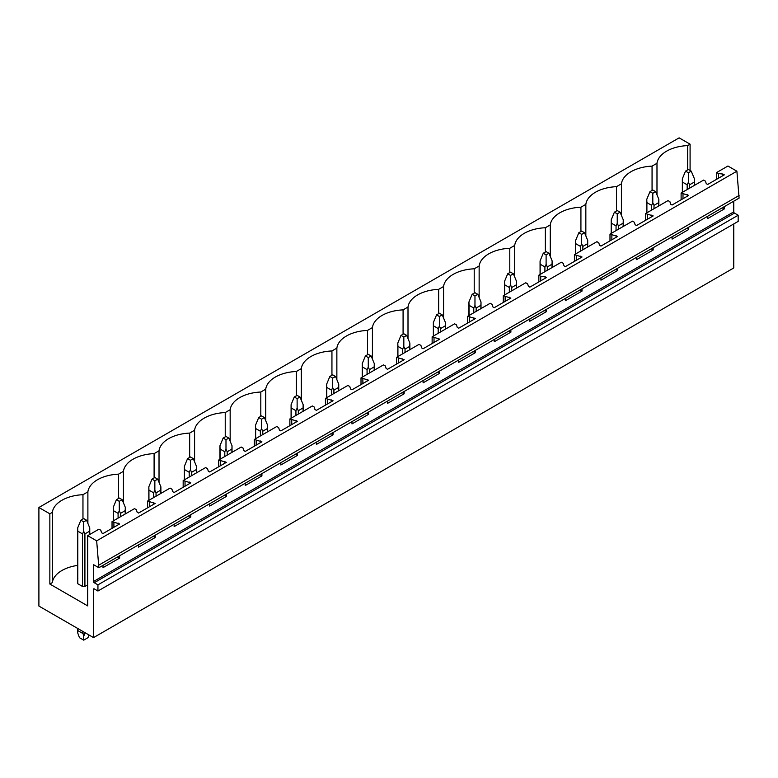 <?xml version="1.0" encoding="UTF-8"?>
<svg xmlns="http://www.w3.org/2000/svg" width="778" height="778" viewBox="0 0 778 778"><rect width="100%" height="100%" fill="white"/><g stroke="black" fill="none" stroke-linecap="round" stroke-linejoin="round"><path stroke-width="1.17" d="M93.535 589.296L94.245 588.888A1.002 0.584 60 0 0 93.535 589.296L93.535 637.6L38.9 606.062L38.9 507.489L679.136 137.852L690.086 144.173L687.626 145.603A33.201 19.168 0 0 0 656.982 163.292L652.061 166.132A33.201 19.168 0 0 0 621.408 183.832L616.487 186.671A33.201 19.168 0 0 0 585.844 204.361L580.923 207.201A33.201 19.168 0 0 0 550.27 224.9L545.349 227.74A33.201 19.168 0 0 0 514.705 245.43L509.785 248.279A33.201 19.168 0 0 0 479.141 265.969L474.21 268.809A33.201 19.168 0 0 0 443.567 286.508L438.646 289.348A33.201 19.168 0 0 0 408.003 307.038L403.082 309.877A33.201 19.168 0 0 0 372.429 327.577L367.508 330.417A33.201 19.168 0 0 0 336.864 348.106L331.943 350.956A33.201 19.168 0 0 0 301.29 368.646L296.369 371.485A33.201 19.168 0 0 0 265.726 389.185L260.805 392.024A33.201 19.168 0 0 0 230.162 409.714L225.241 412.554A33.201 19.168 0 0 0 194.588 430.253L189.667 433.093A33.201 19.168 0 0 0 159.023 450.783L154.102 453.623A33.201 19.168 0 0 0 123.449 471.322L118.528 474.162A33.201 19.168 0 0 0 87.885 491.852L82.964 494.701A33.201 19.168 0 0 0 52.32 512.391L49.85 513.811L38.9 507.489M94.245 588.888L97.94 591.027L738.176 221.39L738.176 215.234L97.94 584.861L94.245 582.732A1.002 0.584 60 0 1 93.535 581.497L93.535 564.663L98.864 567.736L739.1 198.108L736.892 171.199L96.667 540.836L87.7 535.663L87.7 605.897L49.85 584.045L49.85 513.811M736.892 171.199L727.936 166.025L716.694 172.512L718.561 173.601L722.879 174.039L724.308 174.856L707.659 184.464L706.239 183.647L705.471 181.157L703.604 180.078L681.12 193.051L688.734 195.395L672.085 205.003L670.665 204.186L669.907 201.687L668.03 200.607L645.555 213.59L653.17 215.924L636.521 225.542L635.101 224.716L634.333 222.226L632.465 221.147L609.991 234.12L617.596 236.463L600.956 246.072L599.527 245.255L598.768 242.755L596.901 241.676L574.417 254.659L582.032 257.003L565.382 266.611L563.962 265.784L563.204 263.295L561.327 262.215L538.853 275.188L540.72 276.278L545.038 276.715L546.457 277.532L529.818 287.14L528.388 286.323L527.63 283.834L525.763 282.754L503.278 295.728L510.893 298.071L494.244 307.68L492.824 306.863L492.066 304.363L490.189 303.284L467.714 316.267L475.329 318.601L458.68 328.219L457.26 327.392L456.491 324.903L454.624 323.823L432.14 336.796L439.755 339.14L423.106 348.748L421.686 347.931L420.927 345.432L419.06 344.353L396.576 357.335L404.19 359.679L387.541 369.287L386.121 368.461L385.353 365.971L383.486 364.892L361.011 377.865L368.616 380.209L351.977 389.817L350.547 389L349.789 386.51L347.922 385.421L325.437 398.404L333.052 400.748L316.403 410.356L314.983 409.539L314.224 407.04L312.348 405.96L289.873 418.943L297.478 421.277L280.839 430.895L279.409 430.069L278.65 427.579L276.783 426.5L254.299 439.473L261.914 441.816L245.264 451.425L243.845 450.608L243.086 448.109L241.209 447.029L218.735 460.012L226.349 462.356L209.7 471.964L208.28 471.137L207.512 468.648L205.645 467.568L194.403 474.055L183.17 480.541L190.775 482.885L174.136 492.493L172.706 491.677L171.948 489.187L170.081 488.098L147.596 501.081L155.211 503.424L138.562 513.033L137.142 512.206L136.383 509.716L134.506 508.637L123.264 515.124L112.032 521.62L119.637 523.954L102.997 533.572L101.568 532.745L100.809 530.256L98.942 529.176L87.7 535.663M98.864 567.736L96.667 540.836M739.1 195.472L98.864 565.11M688.734 227.186L688.734 229.481L672.085 239.089L672.085 236.794M653.17 247.715L653.17 250.02L636.521 259.628L636.521 257.324M617.596 268.254L617.596 270.55L600.956 280.168L600.956 277.863M582.032 288.784L582.032 291.089L565.382 300.697L565.382 298.402M546.457 309.323L546.457 311.618L529.818 321.236L529.818 318.931M510.893 329.862L510.893 332.157L494.244 341.766L494.244 339.471M475.329 350.392L475.329 352.697L458.68 362.305L458.68 360M439.755 370.931L439.755 373.226L423.106 382.834L423.106 380.539M404.19 391.46L404.19 393.765L387.541 403.374L387.541 401.078M368.616 412L368.616 414.295L351.977 423.913L351.977 421.608M333.052 432.539L333.052 434.834L316.403 444.442L316.403 442.147M297.478 453.068L297.478 455.373L280.839 464.981L280.839 462.677M261.914 473.608L261.914 475.903L245.264 485.511L245.264 483.216M226.349 494.137L226.349 496.442L209.7 506.05L209.7 503.755M190.775 514.676L190.775 516.971L174.136 526.589L174.136 524.284M155.211 535.206L155.211 537.51L138.562 547.119L138.562 544.824M119.637 555.745L119.637 558.05L102.997 567.658L102.997 565.353M738.176 215.234L734.481 213.094A1.002 0.584 60 0 1 733.761 211.859L733.761 201.181M724.308 206.647L724.308 208.951L707.659 218.56L707.659 216.255M97.94 591.027L97.94 584.861M733.761 223.938L733.761 267.963L93.535 637.6M690.086 144.173L690.086 170.46M77.683 565.402A33.201 19.168 0 0 0 52.32 582.625L49.85 584.045M87.7 584.861L84.909 586.476A6.039 3.482 0 0 1 82.517 586.476L77.8 583.753A6.039 3.482 0 0 1 77.683 583.062L77.683 527.892L77.8 531.18L82.517 533.903L82.517 586.476M687.626 145.603L687.626 169.915M656.982 194.84L656.982 163.292M716.694 172.512L716.694 179.251M112.032 521.62L112.032 528.35M147.596 501.081L147.596 507.82M183.17 480.541L183.17 487.281M218.735 460.012L218.735 466.742M254.299 439.473L254.299 446.212M289.873 418.943L289.873 425.673M325.437 398.404L325.437 405.144M361.011 377.865L361.011 384.604M396.576 357.335L396.576 364.065M432.14 336.796L432.14 343.536M467.714 316.267L467.714 322.996M503.278 295.728L503.278 302.467M538.853 275.188L538.853 281.928M574.417 254.659L574.417 261.389M609.991 234.12L609.991 240.859M645.555 213.59L645.555 220.32M681.12 193.051L681.12 199.79M652.061 166.132L652.061 190.445M718.561 173.601L718.561 178.172M722.879 174.039L722.879 175.682M722.879 207.463L724.308 208.951M721.916 208.027L722.879 208.125M621.408 215.37L621.408 183.832M616.487 186.671L616.487 210.984M682.996 194.13L682.996 198.711M687.314 194.568L687.314 196.212M687.314 228.003L688.734 229.481M686.342 228.567L687.314 228.664M585.844 235.909L585.844 204.361M580.923 207.201L580.923 231.523M647.422 214.67L647.422 219.24M651.74 215.107L651.74 216.751M651.74 248.542L653.17 250.02M650.778 249.096L651.74 249.193M550.27 256.439L550.27 224.9M545.349 227.74L545.349 252.053M611.858 235.199L611.858 239.78M616.176 235.646L616.176 237.28M616.176 269.071L617.596 270.55M615.204 269.635L616.176 269.733M514.705 276.978L514.705 245.43M509.785 248.279L509.785 272.592M576.284 255.738L576.284 260.309M580.612 256.176L580.612 257.819M580.612 289.611L582.032 291.089M579.639 290.165L580.612 290.262M479.141 297.517L479.141 265.969M474.21 268.809L474.21 293.121M540.72 276.278L540.72 280.848M545.038 276.715L545.038 278.359M545.038 310.14L546.457 311.618M544.075 310.704L545.038 310.801M443.567 318.046L443.567 286.508M438.646 289.348L438.646 313.66M505.155 296.807L505.155 301.387M509.473 297.245L509.473 298.888M509.473 330.679L510.893 332.157M508.501 331.234L509.473 331.34M408.003 338.586L408.003 307.038M403.082 309.877L403.082 334.19M469.581 317.346L469.581 321.917M473.899 317.784L473.899 319.427M473.899 351.218L475.329 352.697M472.936 351.773L473.899 351.87M372.429 359.115L372.429 327.577M367.508 330.417L367.508 354.729M434.017 337.876L434.017 342.456M438.335 338.313L438.335 339.957M438.335 371.748L439.755 373.226M437.362 372.312L438.335 372.409M336.864 379.654L336.864 348.106M331.943 350.956L331.943 375.268M398.443 358.415L398.443 362.986M402.761 358.853L402.761 360.496M402.761 392.287L404.19 393.765M401.798 392.841L402.761 392.939M301.29 400.193L301.29 368.646M296.369 371.485L296.369 395.798M362.879 378.944L362.879 383.525M367.197 379.392L367.197 381.035M367.197 412.817L368.616 414.295M366.224 413.381L367.197 413.478M265.726 420.723L265.726 389.185M260.805 392.024L260.805 416.337M327.314 399.484L327.314 404.064M331.632 399.921L331.632 401.565M331.632 433.356L333.052 434.834M330.66 433.91L331.632 434.017M230.162 441.262L230.162 409.714M225.241 412.554L225.241 436.866M291.74 420.023L291.74 424.594M296.058 420.46L296.058 422.104M296.058 453.895L297.478 455.373M295.095 454.449L296.058 454.546M194.588 461.792L194.588 430.253M189.667 433.093L189.667 457.406M256.176 440.552L256.176 445.133M260.494 440.99L260.494 442.633M260.494 474.424L261.914 475.903M259.521 474.988L260.494 475.086M159.023 482.331L159.023 450.783M154.102 453.623L154.102 477.945M220.602 461.091L220.602 465.662M224.92 461.529L224.92 463.173M224.92 494.964L226.349 496.442M223.957 495.518L224.92 495.615M123.449 502.87L123.449 471.322M118.528 474.162L118.528 498.474M185.038 481.621L185.038 486.201M189.355 482.068L189.355 483.712M189.355 515.493L190.775 516.971M188.383 516.057L189.355 516.154M87.885 523.4L87.885 491.852M82.964 494.701L82.964 519.014M149.464 502.16L149.464 506.741M153.781 502.598L153.781 504.241M153.781 536.032L155.211 537.51M152.819 536.587L153.781 536.694M52.32 582.625L52.32 512.391M113.899 522.699L113.899 527.27M118.217 523.137L118.217 524.78M118.217 556.571L119.637 558.05M117.254 557.126L118.217 557.223M691.224 171.121L688.384 169.478L685.535 171.121L688.384 172.765L691.224 171.121L694.414 178.794L694.414 185.378M694.414 178.794L694.297 182.081L689.58 184.804L688.384 182.285L687.178 184.804L687.178 189.55M688.384 172.765L688.384 182.285M685.535 171.121L682.345 178.794L682.462 182.081L687.178 184.804M694.297 182.081L694.297 185.446M689.58 184.804L689.58 188.169M682.462 182.081L682.462 192.283M655.66 191.66L652.81 190.017L649.97 191.66L652.81 193.294L655.66 191.66L658.849 199.333L658.849 205.917M658.849 199.333L658.723 202.611L654.006 205.343L652.81 202.815L651.614 205.343L651.614 210.089M652.81 193.294L652.81 202.815M649.97 191.66L646.771 199.333L646.897 202.611L651.614 205.343M658.723 202.611L658.723 205.985M654.006 205.343L654.006 208.708M646.897 202.611L646.897 212.812M620.085 212.19L617.246 210.546L614.396 212.19L617.246 213.833L620.085 212.19L623.275 219.863L623.275 226.447M623.275 219.863L623.159 223.15L618.442 225.873L617.246 223.354L616.05 225.873L616.05 230.628M617.246 213.833L617.246 223.354M614.396 212.19L611.207 219.863L611.323 223.15L616.05 225.873M623.159 223.15L623.159 226.515M618.442 225.873L618.442 229.238M611.323 223.15L611.323 233.351M584.521 232.729L581.672 231.085L578.832 232.729L581.672 234.373L584.521 232.729L587.711 240.402L587.711 246.986M587.711 240.402L587.594 243.689L582.868 246.412L581.672 243.884L580.476 246.412L580.476 251.158M581.672 234.373L581.672 243.884M578.832 232.729L575.642 240.402L575.759 243.689L580.476 246.412M587.594 243.689L587.594 247.054M582.868 246.412L582.868 249.777M575.759 243.689L575.759 253.881M548.947 253.258L546.107 251.615L543.258 253.258L546.107 254.902L548.947 253.258L552.147 260.941L552.147 267.515M552.147 260.941L552.02 264.219L547.304 266.942L546.107 264.423L544.911 266.942L544.911 271.697M546.107 254.902L546.107 264.423M543.258 253.258L540.068 260.941L540.185 264.219L544.911 266.942M552.02 264.219L552.02 267.583M547.304 266.942L547.304 270.316M540.185 264.219L540.185 274.42M513.383 273.798L510.533 272.154L507.694 273.798L510.533 275.441L513.383 273.798L516.573 281.471L516.573 288.055M516.573 281.471L516.456 284.758L511.739 287.481L510.533 284.952L509.337 287.481L509.337 292.227M510.533 275.441L510.533 284.952M507.694 273.798L504.504 281.471L504.621 284.758L509.337 287.481M516.456 284.758L516.456 288.123M511.739 287.481L511.739 290.846M504.621 284.758L504.621 294.959M477.818 294.327L474.969 292.693L472.12 294.327L474.969 295.971L477.818 294.327L481.008 302.01L481.008 308.594M481.008 302.01L480.882 305.287L476.165 308.02L474.969 305.491L473.773 308.02L473.773 312.766M474.969 295.971L474.969 305.491M472.12 294.327L468.93 302.01L469.056 305.287L473.773 308.02M480.882 305.287L480.882 308.662M476.165 308.02L476.165 311.385M469.056 305.287L469.056 315.489M442.244 314.866L439.405 313.223L436.555 314.866L439.405 316.51L442.244 314.866L445.434 322.539L445.434 329.123M445.434 322.539L445.317 325.826L440.601 328.549L439.405 326.031L438.199 328.549L438.199 333.305M439.405 316.51L439.405 326.031M436.555 314.866L433.365 322.539L433.482 325.826L438.199 328.549M445.317 325.826L445.317 329.191M440.601 328.549L440.601 331.914M433.482 325.826L433.482 336.028M406.68 335.406L403.831 333.762L400.991 335.406L403.831 337.049L406.68 335.406L409.87 343.079L409.87 349.662M409.87 343.079L409.743 346.366L405.027 349.089L403.831 346.56L402.634 349.089L402.634 353.834M403.831 337.049L403.831 346.56M400.991 335.406L397.791 343.079L397.918 346.366L402.634 349.089M409.743 346.366L409.743 349.73M405.027 349.089L405.027 352.453M397.918 346.366L397.918 356.557M371.106 355.935L368.266 354.291L365.417 355.935L368.266 357.579L371.106 355.935L374.296 363.618L374.296 370.192M374.296 363.618L374.179 366.895L369.462 369.618L368.266 367.099L367.07 369.618L367.07 374.374M368.266 357.579L368.266 367.099M365.417 355.935L362.227 363.618L362.344 366.895L367.07 369.618M374.179 366.895L374.179 370.26M369.462 369.618L369.462 372.993M362.344 366.895L362.344 377.097M335.542 376.474L332.692 374.831L329.853 376.474L332.692 378.118L335.542 376.474L338.731 384.147L338.731 390.731M338.731 384.147L338.615 387.434L333.888 390.157L332.692 387.629L331.496 390.157L331.496 394.903M332.692 378.118L332.692 387.629M329.853 376.474L326.663 384.147L326.779 387.434L331.496 390.157M338.615 387.434L338.615 390.799M333.888 390.157L333.888 393.522M326.779 387.434L326.779 397.626M299.968 397.004L297.128 395.37L294.279 397.004L297.128 398.647L299.968 397.004L303.167 404.686L303.167 411.261M303.167 404.686L303.041 407.964L298.324 410.687L297.128 408.168L295.932 410.687L295.932 415.442M297.128 398.647L297.128 408.168M294.279 397.004L291.089 404.686L291.215 407.964L295.932 410.687M303.041 407.964L303.041 411.338M298.324 410.687L298.324 414.061M291.215 407.964L291.215 418.165M264.403 417.543L261.554 415.899L258.714 417.543L261.554 419.186L264.403 417.543L267.593 425.216L267.593 431.8M267.593 425.216L267.476 428.503L262.76 431.226L261.554 428.707L260.358 431.226L260.358 435.981M261.554 419.186L261.554 428.707M258.714 417.543L255.524 425.216L255.641 428.503L260.358 431.226M267.476 428.503L267.476 431.868M262.76 431.226L262.76 434.591M255.641 428.503L255.641 438.704M228.839 438.082L225.99 436.439L223.14 438.082L225.99 439.726L228.839 438.082L232.029 445.755L232.029 452.339M232.029 445.755L231.902 449.042L227.186 451.765L225.99 449.237L224.793 451.765L224.793 456.511M225.99 439.726L225.99 449.237M223.14 438.082L219.95 445.755L220.077 449.042L224.793 451.765M231.902 449.042L231.902 452.407M227.186 451.765L227.186 455.13M220.077 449.042L220.077 459.234M193.265 458.612L190.425 456.968L187.576 458.612L190.425 460.255L193.265 458.612L196.455 466.285L196.455 472.868M196.455 466.285L196.338 469.572L191.621 472.295L190.425 469.776L189.219 472.295L189.219 477.05M190.425 460.255L190.425 469.776M187.576 458.612L184.386 466.285L184.503 469.572L189.219 472.295M196.338 469.572L196.338 472.936M191.621 472.295L191.621 475.669M184.503 469.572L184.503 479.773M157.701 479.151L154.851 477.507L152.011 479.151L154.851 480.794L157.701 479.151L160.89 486.824L160.89 493.408M160.89 486.824L160.774 490.111L156.047 492.834L154.851 490.305L153.655 492.834L153.655 497.58M154.851 480.794L154.851 490.305M152.011 479.151L148.822 486.824L148.938 490.111L153.655 492.834M160.774 490.111L160.774 493.476M156.047 492.834L156.047 496.199M148.938 490.111L148.938 500.303M122.127 499.68L119.287 498.037L116.437 499.68L119.287 501.324L122.127 499.68L125.316 507.363L125.316 513.937M125.316 507.363L125.2 510.64L120.483 513.363L119.287 510.845L118.091 513.363L118.091 518.119M119.287 501.324L119.287 510.845M116.437 499.68L113.248 507.363L113.364 510.64L118.091 513.363M125.2 510.64L125.2 514.015M120.483 513.363L120.483 516.738M113.364 510.64L113.364 520.842M86.562 520.219L83.713 518.576L80.873 520.219L83.713 521.863L86.562 520.219L89.752 527.892L89.752 534.476M89.752 527.892L89.635 531.18L84.909 533.903L83.713 531.384L82.517 533.903M83.713 521.863L83.713 531.384M80.873 520.219L77.683 527.892M89.635 531.18L89.635 534.544M84.909 533.903L84.909 586.476M84.909 632.621L84.909 633.292L85.492 632.961M77.683 628.449L77.683 632.835L79.444 637.678L83.713 640.148L87.982 637.678L88.974 634.965M84.909 633.292L83.713 636.316L82.517 631.24M83.713 640.148L83.713 636.316M77.8 531.18L77.8 583.753M77.8 628.517L77.8 630.569L82.517 633.292M77.683 632.835L77.8 630.569M733.761 211.859L93.535 581.497M94.245 582.732L734.481 213.094M682.345 178.794L682.345 192.351M646.771 199.333L646.771 212.88M611.207 219.863L611.207 233.419M575.642 240.402L575.642 253.949M540.068 260.941L540.068 274.488M504.504 281.471L504.504 295.027M468.93 302.01L468.93 315.557M433.365 322.539L433.365 336.096M397.791 343.079L397.791 356.625M362.227 363.618L362.227 377.165M326.663 384.147L326.663 397.704M291.089 404.686L291.089 418.233M255.524 425.216L255.524 438.773M219.95 445.755L219.95 459.302M184.386 466.285L184.386 479.841M148.822 486.824L148.822 500.38M113.248 507.363L113.248 520.91"/></g></svg>

